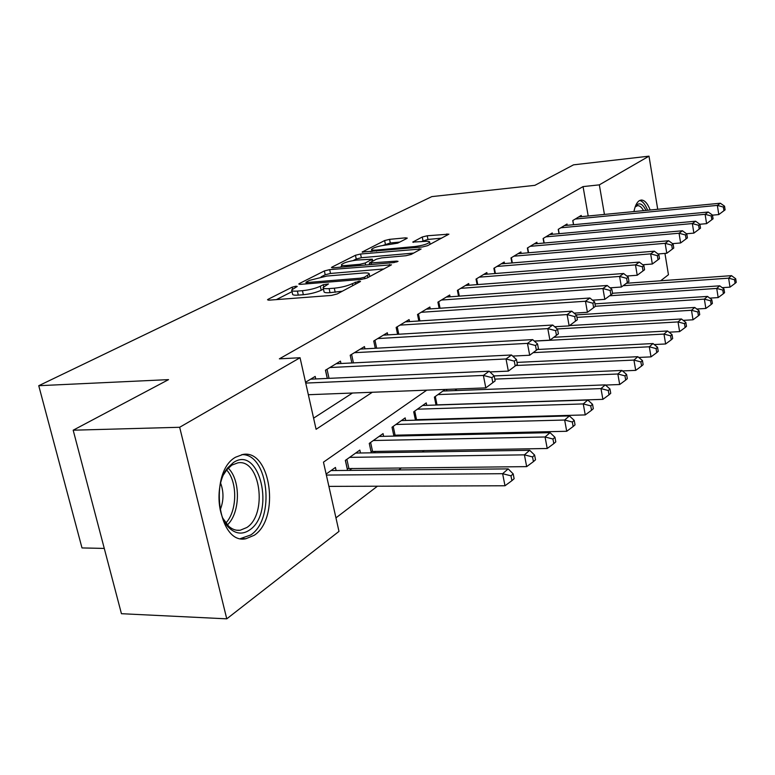 <?xml version="1.0" encoding="UTF-8"?>
<svg xmlns="http://www.w3.org/2000/svg" width="775" height="775" viewBox="0 0 775 775"><rect width="100%" height="100%" fill="white"/><g stroke="black" fill="none" stroke-linecap="round" stroke-linejoin="round"><path stroke-width="1.16" d="M295.992 286.217L292.136 287.176L268.208 299.237L267.511 299.78L269.274 300.148L331.409 295.43L337.164 293.977L360.094 281.722L360.501 281.393L359.135 281.131L352.305 283.669C347.481 285.927 341.484 287.438 334.306 288.193L329.113 288.6C324.89 288.881 322.884 288.494 323.107 287.428L328.484 283.95L323.301 284.677L320.327 286.217C315.435 288.465 309.477 289.957 302.453 290.693L297.387 291.09C293.338 291.371 291.429 290.993 291.662 289.966L297.232 286.459L295.992 286.217M633.94 211.585C635.054 205.966 636.827 202.343 639.259 200.715L641.061 200.047C644.48 199.902 647.522 203.224 650.177 210.015M254.21 535.283L245.84 538.751C217.688 545.087 208.339 471.888 235.61 457.192L242.963 454.441C270.863 449.122 280.317 518.562 254.21 535.283M406.798 238.458L407.262 238.09L405.422 237.847L389.563 239.349L384.632 240.56L362.128 252.049L422.365 246.983L427.509 245.704L448.899 234.157L427.228 235.774L422.259 236.995L412.765 242.081L424.487 241.432C428.013 241.132 429.738 241.383 429.66 242.158C427.645 244.038 422.685 245.51 414.78 246.557L376.369 250.073C373.037 250.344 371.419 250.102 371.545 249.356C373.637 247.487 378.578 246.024 386.357 244.977L397.662 243.156L406.798 238.458M426.773 390.154L323.466 462.152L338.985 531.398L226.765 618.837L121.442 613.703L73.179 430.202L168.543 379.624L38.75 385.708L431.82 196.608L534.857 185.341L573.519 164.843L649.004 156.162L657.713 209.279M73.179 430.202L179.664 427.277L300.051 357.73L316.093 429.302L372.329 392.257M588.196 216.002L583.062 186.601L279.368 358.835L300.051 357.73M583.062 186.601L599.337 184.857L649.004 156.162M329.675 269.623L324.367 270.94L299.402 283.524L298.762 284.008L300.535 284.347L361.499 279.407L367.05 278.012L391.462 264.817L329.675 269.623L330.508 273.459L325.2 274.776L321.102 276.859M332.049 267.065L355.444 255.275L360.559 254.006L421.106 248.988L411.205 254.423L405.945 255.731L381.649 257.881L376.408 259.179L369.307 263.025L396.684 261.117L398.05 261.34L393.952 262.57L333.25 267.811L331.468 267.511L332.049 267.065L332.213 267.85M418.771 420.098L419.546 419.537M396.761 436.044L398.127 435.046M373.637 452.784L375.652 451.321M349.312 470.396L352.053 468.41M315.754 378.946L315.192 376.418L305.544 382.249M340.971 363.504L340.448 361.131L325.452 370.208L327.263 378.433M364.938 348.837L364.463 346.599L350.203 355.231L351.869 362.962M387.762 334.887L387.316 332.775L373.734 340.99L375.284 348.275M409.5 321.586L409.093 319.591L396.151 327.428L397.585 334.296M430.251 308.915L429.863 307.026L417.522 314.495L418.849 320.995M450.062 296.806L449.713 295.013L437.914 302.153L439.144 308.305M469.011 285.239L468.681 283.534L457.395 290.363L458.548 296.195M487.146 274.166L486.836 272.548L476.034 279.087L477.109 284.619M504.515 263.568L504.225 262.028L493.878 268.286L494.886 273.556M521.168 253.406L520.897 251.943L510.977 257.939L511.917 262.957M537.143 243.66L536.891 242.265L527.368 248.019L528.259 252.795M552.498 234.302L552.255 232.965L543.11 238.497L543.943 243.059M567.252 225.302L567.019 224.023L558.232 229.352L559.017 233.701M313.594 418.151L352.489 393.022M573.51 224.721L572.764 220.546L581.221 215.431L581.444 216.651M335.953 517.865L377.435 486.216M398.786 469.931L401.431 467.906M422.278 452.009L424.225 450.517M444.588 434.988L445.916 433.981M465.814 418.8L466.56 418.229M336.127 470.522L335.439 467.441L326.13 474.067M347.558 470.415L345.35 460.398L359.842 450.101L360.472 452.997M371.302 452.823L369.268 443.407L383.053 433.603L383.635 436.335M393.903 436.102L392.024 427.228L405.16 417.89L405.693 420.467M415.448 420.195L413.705 411.816L426.24 402.903L426.734 405.344M436.015 405.034L434.397 397.11L445.17 389.447M446.826 390.91L446.516 389.399M455.661 390.571L455.351 389.05M38.75 385.708L81.995 547.935L104.276 548.429M226.765 618.837L179.664 427.277M664.95 253.406L668.447 274.718L660.658 280.782M604.432 214.433L599.337 184.857M291.797 290.567L292.553 293.957C292.32 294.994 294.229 295.382 298.278 295.11L297.387 291.09M323.466 289.056L321.199 290.238C316.316 292.495 310.358 293.987 303.345 294.723L298.278 295.11M323.243 288.029L323.989 291.468C323.776 292.543 325.771 292.94 330.005 292.669L329.113 288.6M342.347 291.206L330.005 292.669M292.039 291.642L276.355 299.615M384.012 268.944L330.508 273.459M306.396 281.945L305.96 282.284L307.21 282.517L360.617 278.157L364.492 277.188L369.268 274.127C369.433 273.081 367.379 272.713 363.107 273.023L326.866 276.045L309.516 280.366L306.396 281.945M340.06 267.23L341.785 266.348M353.148 260.574L356.238 259.005L355.444 255.275M413.743 253.067L361.344 257.736L356.238 259.005M356.887 260.071C348.827 261.136 343.674 262.677 341.426 264.701C341.281 265.486 342.889 265.748 346.241 265.496L359.929 264.304L365.219 262.996L372.329 259.17L356.887 260.071M441.634 238.167L427.965 239.446L420.932 241.761M399.735 242.091L390.309 242.972L382.908 245.443M371.893 251.042L370.595 251.71M328.891 486.38L504.99 485.77L502.626 473.699L508.187 468.885L331.041 470.57M326.362 475.075L502.626 473.699L510.977 475.831L511.917 480.655L514.125 478.708L513.186 473.893L510.977 475.831M508.187 468.885L513.186 473.893M511.917 480.655L504.99 485.77M495.138 380.912L494.169 375.943L491.873 377.638L492.842 382.618L495.138 380.912L485.818 387.878L483.377 375.429L305.728 383.082M491.873 377.638L483.377 375.429L489.161 371.225L310.639 379.169M492.842 382.618L485.818 387.878L308.343 394.727M494.779 379.12L617.849 373.996L621.947 370.45L494.14 375.923L489.161 371.225M249.521 530.042C242.846 534.537 236.307 534.053 229.923 528.608C216.322 517.322 215.159 482.302 227.86 467.664L233.411 462.559C259.712 444.375 275.716 513.224 249.521 530.042M222.88 518.301L228.615 526.177C232.209 529.383 236.046 530.749 240.134 530.255L246.779 527.542C267.859 514.329 260.274 458.519 237.847 462.859L231.861 465.107L226.717 469.844L223.549 474.717M240.589 538.548L250.703 534.982C275.59 519.124 268.392 453.336 241.761 454.644M220.178 509.911C223.752 500.95 223.898 491.999 220.594 483.058M635.268 206.605L636.004 205.608C639.365 202.217 642.688 203.815 645.962 210.422M643.502 210.655C641.623 207.167 639.627 205.511 637.496 205.675L635.151 206.944M647.619 210.257L646.941 208.611C644.761 203.728 642.33 201.016 639.646 200.483M347.161 468.604L526.671 466.627L524.413 454.847L529.674 450.294L355.657 453.075M349.622 457.366L524.413 454.847L532.532 456.93L533.423 461.638L535.515 459.798L534.624 455.09L532.532 456.93M529.674 450.294L534.624 455.09M533.423 461.638L526.671 466.627M371.012 451.505L547.218 448.493L545.058 436.984L550.056 432.663L379.072 436.432M373.327 440.52L545.058 436.984L552.953 439.018L553.815 443.62L555.791 441.866L554.939 437.274L552.953 439.018M550.056 432.663L554.939 437.274M553.815 443.62L547.218 448.493M393.719 435.23L566.719 431.278L564.655 420.031L569.393 415.923L401.363 420.583M395.889 424.477L564.655 420.031L572.328 422.017L573.151 426.521L575.04 424.855L574.217 420.37L572.328 422.017M569.393 415.923L574.217 420.37M573.151 426.521L566.719 431.278M415.352 419.721L585.251 414.916L583.265 403.92L587.779 400.016L422.617 405.48M417.396 409.19L583.265 403.92L590.744 405.868L591.538 410.266L593.33 408.687L592.536 404.298L590.744 405.868M587.779 400.016L592.536 404.298M591.538 410.266L585.251 414.916M517.371 364.376L516.45 359.532L514.271 361.131L515.201 365.994L517.371 364.376L508.352 371.109L506.027 358.97L329.869 367.534M514.271 361.131L506.027 358.97L511.5 354.989L336.127 363.746M515.201 365.994L508.352 371.109L489.907 371.932M516.45 359.532L511.5 354.989M538.431 348.711L537.55 343.984L535.486 345.495L536.377 350.242L538.431 348.711L529.693 355.241L527.465 343.383L354.407 352.693M535.486 345.495L527.465 343.383L532.658 339.615L360.346 349.089M536.377 350.242L529.693 355.241L512.682 356.083M537.55 343.984L532.658 339.615M558.397 333.851L557.554 329.239L555.607 330.673L556.45 335.304L558.397 333.851L549.93 340.186L547.799 328.61L377.735 338.568M555.607 330.673L547.799 328.61L552.72 325.035L383.392 335.149M556.45 335.304L549.93 340.186L534.246 341.039M557.554 329.239L552.72 325.035M577.365 319.746L576.561 315.231L574.701 316.597L575.515 321.121L577.365 319.746L569.15 325.887L567.106 314.582L399.958 325.122M574.701 316.597L567.106 314.582L571.785 311.182L405.354 321.858M575.515 321.121L569.15 325.887L554.687 326.74M576.561 315.231L571.785 311.182M435.996 404.918L602.892 399.348L600.983 388.595L605.275 384.884L442.903 391.055M437.923 394.601L600.983 388.595L608.268 390.503L609.034 394.804L610.729 393.303L609.973 389.011L608.268 390.503M605.275 384.884L609.973 389.011M609.034 394.804L602.892 399.348M595.403 306.328L594.628 301.921L592.865 303.219L593.64 307.646L595.403 306.328L587.421 312.296L585.464 301.243L421.154 312.296M592.865 303.219L585.464 301.243L589.911 298.007L426.298 309.177M593.64 307.646L587.421 312.296L574.091 313.139M594.628 301.921L589.911 298.007M605.478 385.059L619.69 384.516L617.849 373.996L624.96 375.865L625.696 380.079L627.314 378.646L626.587 374.441L624.96 375.865M621.947 370.45L626.587 374.441M625.696 380.079L619.69 384.516M612.579 293.56L611.833 289.24L610.148 290.48L610.903 294.81L612.579 293.56L604.82 299.353L602.931 288.542L441.392 300.051M610.148 290.48L602.931 288.542L607.174 285.471L446.303 297.077M610.903 294.81L604.82 299.353L592.536 300.187M611.833 289.24L607.174 285.471M622.509 370.934L635.713 370.373L633.94 360.075L637.844 356.694L516.993 362.4M515.85 365.519L633.94 360.075L640.877 361.906L641.584 366.032L643.134 364.657L642.436 360.549L640.877 361.906M637.844 356.694L642.436 360.549M641.584 366.032L635.713 370.373M628.951 281.383L628.234 277.159L626.626 278.341L627.343 282.575L628.951 281.383L621.405 287.021L619.583 276.442L460.718 288.348M626.626 278.341L619.583 276.442L623.633 273.507L465.417 285.51M627.343 282.575L621.405 287.021L610.09 287.825M628.234 277.159L623.633 273.507M638.745 357.449L651.01 356.868L649.305 346.783L653.034 343.548L537.385 349.496M533.2 352.635L649.305 346.783L656.076 348.576L656.754 352.615L658.237 351.308L657.558 347.278L656.076 348.576M653.034 343.548L657.558 347.278M656.754 352.615L651.01 356.868M644.567 269.758L643.88 265.622L642.349 266.755L643.037 270.901L644.567 269.758L637.224 275.251L635.481 264.895L479.212 277.159M642.349 266.755L635.481 264.895L639.336 262.095L483.716 274.437M643.037 270.901L637.224 275.251L626.81 276.026M643.88 265.622L639.336 262.095M654.245 344.546L665.628 343.964L663.981 334.073L667.556 330.993L553.825 337.29M534.353 341.136L663.981 334.073L670.607 335.837L671.257 339.799L672.671 338.549L672.022 334.597L670.607 335.837M667.556 330.993L672.022 334.597M671.257 339.799L665.628 343.964M669.048 332.194L679.617 331.613L678.028 321.925L681.448 318.971L569.557 325.587M557.235 328.958L678.028 321.925L684.499 323.65L685.129 327.534L686.485 326.333L685.856 322.468L684.499 323.65M681.448 318.971L685.856 322.468M685.129 327.534L679.617 331.613M683.211 320.366L693.015 319.784L691.484 310.281L694.758 307.452L576.154 314.892M576.939 317.372L691.484 310.281L697.81 311.986L698.42 315.783L699.718 314.64L699.108 310.843L697.81 311.986M694.758 307.452L699.108 310.843M698.42 315.783L693.015 319.784M696.764 309.022L705.851 308.45L704.368 299.131L707.517 296.418L594.967 303.858M595.394 306.251L704.368 299.131L710.568 300.797L711.15 304.527L712.399 303.422L711.808 299.702L710.568 300.797M707.517 296.418L711.808 299.702M711.15 304.527L705.851 308.45M709.755 298.133L718.173 297.581L716.739 288.426L719.752 285.82L612.531 293.26M609.625 295.779L716.739 288.426L722.804 290.063L723.375 293.725L724.567 292.669L723.995 289.017L722.804 290.063M719.752 285.82L723.995 289.017M723.375 293.725L718.173 297.581M659.496 258.656L658.827 254.607L657.365 255.692L658.033 259.741L659.496 258.656L652.337 264.004L650.651 253.871L496.92 266.445M657.365 255.692L650.651 253.871L654.342 251.187L501.231 263.839M658.033 259.741L652.337 264.004L642.756 264.759M658.827 254.607L654.342 251.187M673.766 248.039L673.117 244.077L671.722 245.113L672.371 249.085L673.766 248.039L666.791 253.26L665.163 243.321L513.893 256.176M671.722 245.113L665.163 243.321L668.689 240.763L518.029 253.677M672.371 249.085L666.791 253.26L657.994 253.977M673.117 244.077L668.689 240.763M687.425 237.877L686.805 233.992L685.458 234.98L686.088 238.874L687.425 237.877L680.624 242.963L679.055 233.236L530.168 246.324M685.458 234.98L679.055 233.236L682.436 230.776L534.14 243.922M686.088 238.874L680.624 242.963L672.545 243.65M686.805 233.992L682.436 230.776M700.513 228.141L699.912 224.333L698.624 225.283L699.234 229.1L700.513 228.141L693.877 233.11L692.356 223.568L545.803 236.869M698.624 225.283L692.356 223.568L695.601 221.214L549.611 234.563M699.234 229.1L693.877 233.11L686.476 233.759M699.912 224.333L695.601 221.214M713.068 218.812L712.487 215.072L711.247 215.983L711.837 219.722L713.068 218.812L706.587 223.655L705.114 214.297L560.819 227.782M711.247 215.983L705.114 214.297L708.224 212.04L564.481 225.564M711.837 219.722L706.587 223.655L699.815 224.266M712.487 215.072L708.224 212.04M722.213 287.67L730.002 287.137L728.616 278.157L731.513 275.648L626.442 283.262M623.158 285.713L728.616 278.157L734.555 279.765L735.107 283.359L736.25 282.342L735.698 278.758L734.555 279.765M731.513 275.648L735.698 278.758M735.107 283.359L730.002 287.137M725.109 209.851L724.548 206.179L723.366 207.051L723.928 210.722L725.109 209.851L718.783 214.578L717.359 205.394L575.253 219.044M723.366 207.051L717.359 205.394L720.343 203.224L578.78 216.913M723.928 210.722L718.783 214.578L712.496 215.169M724.548 206.179L720.343 203.224M292.553 289.036L292.136 287.176M355.647 284.105L355.221 282.119M323.737 286.682L323.301 284.677M303.345 294.723L302.453 290.693M321.199 290.238L320.327 286.217M335.188 292.272L334.306 288.193M352.732 285.655L352.305 283.669M268.421 300.177L268.208 299.237M389.786 265.864L389.505 264.488M299.596 284.377L299.402 283.524M325.2 274.776L324.367 270.94M307.491 283.786L307.21 282.517M360.888 279.455L360.617 278.157M364.831 278.806L364.492 277.188M367.902 277.557L367.486 275.59M361.344 257.736L360.559 254.006M419.42 250.034L419.149 248.698M371.428 264.517L371.186 263.335M396.858 261.979L396.684 261.117M346.493 266.668L346.241 265.496M360.181 265.486L359.929 264.304M365.645 265.011L365.219 262.996M372.174 261.378L371.806 259.586M376.602 251.158L376.369 250.073M415.003 247.661L414.78 246.557M413.366 242.381L413.23 241.703M422.995 240.676L422.259 236.995M427.965 239.446L427.228 235.774M447.204 235.193L446.942 233.895M362.797 252.35L362.652 251.642M385.378 244.193L384.632 240.56M390.309 242.972L389.563 239.349M405.664 239.039L405.422 237.847M228.208 468.139C240.822 480.064 240.386 512.876 227.366 524.927M225.806 523.067C237.324 511.113 237.722 481.827 226.61 469.979M347.239 468.584L345.427 460.35M348.895 468.449L346.88 459.313M372.543 451.37L370.615 442.448M395.066 435.124L393.216 426.376M416.533 419.624L414.751 411.07M327.031 369.249L329.036 378.355M325.529 370.159L327.35 378.433M351.598 354.388L353.429 362.884M374.964 340.244L376.65 348.198M397.226 326.769L398.776 334.228M437.013 404.841L435.308 396.461M418.461 313.923L419.885 320.927M456.552 390.542L456.243 389.021M438.728 301.659L440.045 308.247M458.093 289.947L459.313 296.137M476.615 278.729L477.749 284.57M494.363 267.995L495.409 273.507M511.364 257.707L512.343 262.919M527.678 247.835L528.589 252.766M543.333 238.361L544.186 243.03M558.387 229.255L559.182 233.692M572.851 220.497L573.597 224.711M245.84 538.751L241.228 538.673M306.319 283.882L305.989 282.41M369.772 276.549L369.268 274.127M369.656 264.672L369.346 263.18M341.94 267.065L341.513 265.108M372.736 261.088L372.329 259.17M372.01 251.575L371.622 249.724M430.096 244.328L429.66 242.158M228.615 526.177L229.923 528.608M226.717 469.844L227.86 467.664M236.52 530.207L240.134 530.255M635.238 206.702L636.004 205.608"/></g></svg>
